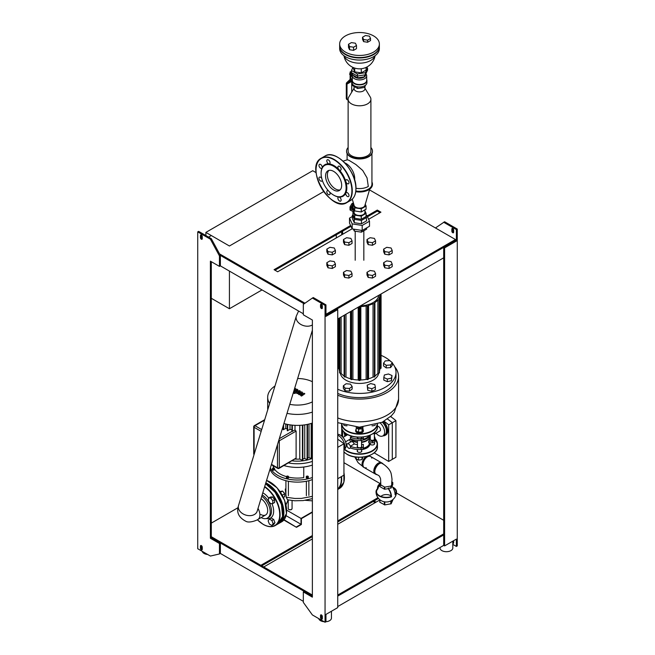 <?xml version="1.0" encoding="UTF-8"?>
<svg xmlns="http://www.w3.org/2000/svg" width="655" height="655" viewBox="0 0 655 655"><rect width="100%" height="100%" fill="white"/><g stroke="black" fill="none" stroke-linecap="round" stroke-linejoin="round"><path stroke-width="0.98" d="M312.378 512.292L301.374 518.645L301.374 524.499L296.486 527.324L283.844 520.029M296.486 527.324L284.082 519.742M296.486 526.907L301.013 524.295L286.079 515.673M301.013 524.295L301.013 518.441L286.677 510.163M301.013 518.441L312.378 511.874M207.684 554.49A6.403 3.701 180 0 1 204.065 553.442A6.403 3.701 180 0 1 202.256 551.354M324.151 621.726A6.403 3.701 180 0 1 320.524 620.678A6.403 3.701 180 0 1 318.715 618.59M331.455 611.23L331.455 618.066A6.403 3.701 180 0 1 325.961 621.726L325.961 614.406L337.734 607.611L337.734 309.578L325.961 316.373L325.961 304.87L313.278 297.55L312.378 298.074L325.052 305.394L325.961 304.87M452.81 541.169L452.81 548.006A6.403 3.701 180 0 1 448.855 551.42A6.403 3.701 180 0 1 441.879 550.618A6.403 3.701 180 0 1 440.004 548.006L440.004 547.523M312.378 536.609L260.846 566.354L260.846 565.314L211.311 536.707M260.846 566.354L211.311 537.755L211.311 261.689M211.311 523.116L238.011 507.699M343.94 462.7L380.088 483.57M377.943 497.71L337.734 520.922M312.378 535.561L260.846 565.314M378.508 498.422L337.734 521.969M312.378 595.059L263.744 566.984L312.378 538.909M312.378 596.107L263.744 568.032L263.744 566.984L261.754 565.83M337.734 524.27L379.761 500.002M396.439 493.01L443.689 520.291M443.689 533.89L337.734 595.059M435.46 227.965L444.598 221.742L457.272 229.062L457.272 545.91L456.371 546.434L456.371 539.114L444.598 545.91L443.689 545.394L443.689 534.93L337.734 596.107L443.689 534.93L443.689 247.361L336.826 309.054L337.734 309.578M316.103 172.65L312.738 170.709L205.875 232.402L205.875 235.538M208.593 237.11L211.311 235.538L229.422 246.002L323.693 191.571L229.422 246.002L205.875 232.402M229.422 271.096L229.422 308.742L211.311 298.287M229.422 308.742L262.025 289.919M336.285 237.945L336.285 234.809M376.044 502.148L374.046 501.001M375.135 502.672L373.145 501.525M452.81 541.628A1.277 0.737 -120 0 0 453.653 542.774A1.277 0.737 60 0 1 453.391 543.363A1.277 0.737 60 0 1 452.81 543.331M453.653 540.686L453.653 542.774M456.371 546.434L452.81 544.379M443.689 222.258L456.371 229.577L456.371 241.081L455.462 240.565L455.462 239.517L325.961 314.285M453.653 232.198A1.277 0.737 60 0 1 453.391 232.779A1.277 0.737 60 0 1 452.4 232.435A1.277 0.737 60 0 1 451.844 231.149L451.844 229.062A1.277 0.737 60 0 1 452.106 228.472A1.277 0.737 60 0 1 453.096 228.816A1.277 0.737 60 0 1 453.653 230.102L453.653 232.198A1.277 0.737 -120 0 1 452.744 230.625L451.844 231.149M451.844 229.062L452.744 228.538L452.744 230.625M457.272 229.062L456.371 229.577M219.458 255.933L210.402 239.198L197.728 231.878L197.728 548.734L210.402 556.054L219.458 553.966L219.458 543.511L210.402 538.279L210.402 261.165L219.458 266.389L219.458 255.933L220.367 255.409L304.141 303.781L220.367 255.409L220.367 265.865L303.322 313.761M456.371 241.081L444.598 247.885L443.689 247.361M342.622 436.967L342.622 430.245M342.622 234.285L342.622 231.149M341.722 436.099L341.722 428.01M341.722 234.809L341.722 231.673M322.342 618.59A1.277 0.737 60 0 1 321.433 617.018L321.433 614.93L320.524 615.454L320.524 617.542A1.277 0.737 -120 0 0 321.089 618.836A1.277 0.737 -120 0 0 322.072 619.18A1.277 0.737 -120 0 0 322.342 618.59L322.342 616.502A1.277 0.737 -120 0 0 321.777 615.209A1.277 0.737 -120 0 0 320.794 614.865A1.277 0.737 -120 0 0 320.524 615.454M325.052 305.394L325.052 622.25L325.961 621.726M325.052 622.25L312.378 614.93L303.322 602.379L303.322 591.923L304.223 591.399L220.367 542.987L220.367 553.442L219.458 553.966M320.524 306.966A1.277 0.737 -120 0 0 321.089 308.251A1.277 0.737 -120 0 0 322.072 308.595A1.277 0.737 -120 0 0 322.342 308.006A1.277 0.737 60 0 1 321.433 306.442L321.433 304.346L320.524 304.87L320.524 306.966L321.433 306.442M322.342 308.006L322.342 305.918A1.277 0.737 -120 0 0 321.777 304.632A1.277 0.737 -120 0 0 320.794 304.288A1.277 0.737 -120 0 0 320.524 304.87M303.322 591.923L312.378 597.155L312.378 320.033L303.322 314.809L303.322 304.346L312.378 298.074M202.256 549.258A1.277 0.737 60 0 1 201.986 549.848A1.277 0.737 60 0 1 201.003 549.504A1.277 0.737 60 0 1 200.438 548.21L200.438 546.123A1.277 0.737 60 0 1 200.708 545.533A1.277 0.737 60 0 1 201.691 545.877A1.277 0.737 60 0 1 202.256 547.171L202.256 549.258A1.277 0.737 -120 0 1 201.347 547.695L201.347 545.599L200.438 546.123M219.458 543.511L220.367 542.987M220.367 255.409L211.311 238.682L198.629 231.362L197.728 231.878M200.438 235.538L201.347 235.022L201.347 237.11A1.277 0.737 -120 0 0 202.256 238.682A1.277 0.737 60 0 1 201.986 239.263A1.277 0.737 60 0 1 201.003 238.919A1.277 0.737 60 0 1 200.438 237.634L200.438 235.538A1.277 0.737 60 0 1 200.708 234.957A1.277 0.737 60 0 1 201.691 235.301A1.277 0.737 60 0 1 202.256 236.586L202.256 238.682M219.458 266.389L220.367 265.865M210.402 239.198L211.311 238.682M210.402 538.279L211.311 537.755M337.734 318.993L443.689 257.816M444.598 545.91L444.598 247.885M303.322 601.339L220.367 553.442M443.689 545.394L337.734 606.563M325.961 315.333L455.462 240.565M380.023 212.695L377.313 211.123L367.463 216.805M350.99 226.319L274.977 270.204M352.136 228.791L277.687 271.776L274.068 269.688L350.605 225.5M367.087 215.986L377.313 210.075L380.932 212.171L368.618 219.286M377.313 210.075L377.313 211.123M304.968 303.208L219.54 253.886M369.485 189.876L455.462 239.517M285.252 489.031L286.243 497.26L287.537 499.773L294.693 500.78L303.175 500.584L312.378 498.635M261.132 517.573A13.321 7.688 -120 0 0 267.461 518.048A13.321 7.688 -120 0 0 269.672 507.985A13.321 7.688 -120 0 0 261.738 496.236M260.993 498.676A9.743 5.625 60 0 1 267.69 510.491A9.743 5.625 60 0 1 265.676 514.953A9.743 5.625 60 0 1 260.805 514.47M269.377 519.047L271.882 520.496L273.143 523.73L271.882 525.515L269.377 524.074L268.116 520.831L269.377 519.047L271.186 518.007L273.7 519.456L271.882 520.496M273.7 519.456L274.953 522.69L273.143 523.73M274.953 522.69L273.7 524.475L271.882 525.515M283.386 497.432L284.72 496.662L284.72 493.764L282.551 491.062L279.955 491.496M282.248 495.196L284.72 493.764M280.479 492.257L282.551 491.062M284.368 493.321A1.793 1.032 -120 0 0 283.386 492.101M283.443 492.175A2.047 1.187 60 0 1 284.196 493.109M268.46 501.034L268.46 498.136L270.63 497.939L272.799 500.649L272.799 503.548L270.63 503.736L268.46 501.034M270.63 497.939L272.439 496.899L270.269 497.088L268.46 498.136M272.439 496.899L274.617 499.601L272.799 500.649M274.617 499.601L274.617 502.5L272.799 503.548M283.942 465.566A29.712 17.153 -0 0 0 312.378 465.075M288.454 462.954A29.712 17.153 -0 0 0 312.378 461.407M288.511 477.143A24.587 14.197 -0 0 0 303.756 477.618L303.756 467.023M272.988 465.648A24.587 14.197 -0 0 0 273.856 468.022M274.51 469.111A24.587 14.197 -0 0 0 286.464 476.619M270.007 469.144A27.919 16.121 -0 0 0 271.596 472.165A27.919 16.121 -0 0 0 286.702 480.885A27.919 16.121 -0 0 0 308.071 480.885A27.919 16.121 -0 0 0 312.378 479.591M270.368 467.957A27.919 16.121 -0 0 0 286.702 478.797A27.919 16.121 -0 0 0 312.378 477.503M288.388 481.253L288.388 495.688M306.384 495.688L306.384 481.253M306.262 476.66A1.023 0.589 180 0 1 307.285 476.062A1.023 0.589 180 0 1 308.317 476.66A1.023 0.589 180 0 1 306.941 477.217A1.023 0.589 180 0 1 306.262 476.66L306.262 477.7A1.023 0.589 180 0 0 306.941 478.256A1.023 0.589 180 0 0 308.317 477.7L308.317 476.66M306.777 476.66L307.801 476.66L306.777 476.66M286.767 476.234A1.023 0.589 180 0 1 287.881 476.111A1.023 0.589 180 0 1 288.511 476.66A1.023 0.589 180 0 1 287.709 477.233A1.023 0.589 180 0 1 286.562 476.906A1.023 0.589 180 0 1 286.464 476.66A1.023 0.589 180 0 1 286.767 476.234M288.511 476.66L288.511 477.7A1.023 0.589 180 0 1 287.709 478.281A1.023 0.589 180 0 1 286.562 477.953A1.023 0.589 180 0 1 286.464 477.7L286.464 476.66M287.127 476.447L288.003 476.66L287.127 476.447M273.487 467.981A1.023 0.589 180 0 1 274.51 468.571A1.023 0.589 180 0 1 273.487 469.16A1.023 0.589 180 0 1 272.464 468.571A1.023 0.589 180 0 1 273.487 467.981M274.51 468.571L274.51 469.619A1.023 0.589 180 0 1 273.487 470.208A1.023 0.589 180 0 1 272.464 469.619L272.464 468.571M273.487 468.276L273.995 468.571L272.971 468.571L273.487 468.276M291.991 425.111L291.917 431.408L294.996 430.048L296.117 431.08L296.109 458.23L279.03 468.399A1.277 0.737 -120 0 0 279.292 467.809A1.277 0.737 180 0 1 277.483 467.809A1.277 0.737 120 0 0 277.745 468.399A1.277 1.277 0 0 0 279.03 468.399M312.378 456.478A26.511 15.302 180 0 1 311.608 456.772M309.021 424.022L309.021 457.608A26.511 15.302 180 0 1 307.523 458.001M304.755 424.858L304.755 458.557A26.511 15.302 180 0 1 302.856 458.836M299.785 425.341L299.785 459.098A26.511 15.302 180 0 1 295.127 459.106M292.122 460.842A25.234 14.566 -0 0 0 311.117 458.819M311.608 458.631A25.234 14.566 -0 0 0 312.378 458.312M294.996 430.048L294.996 425.341M291.917 425.103L291.917 431.408L279.292 438.703M287.324 424.383L287.25 430.687L290.018 429.443A26.511 15.302 0 0 0 291.917 429.721M283.238 425.75L283.165 429.631L285.752 428.493A26.511 15.302 0 0 0 287.25 428.886M282.706 427.486A26.511 15.302 0 0 0 283.165 427.658M285.752 428.493L285.752 424.022M290.018 429.443L290.018 424.858M307.449 424.383L307.523 459.802L304.755 458.557M311.534 423.326L311.608 458.746L309.021 457.608M274.985 386.016A29.712 17.153 -0 0 0 267.674 397.282L267.674 408.237A29.712 17.153 -0 0 0 267.772 409.645M283.918 423.531A29.712 17.153 -0 0 0 312.378 423.048M302.782 425.111L302.856 460.522L299.785 459.098M267.674 397.282A29.712 17.153 -0 0 0 269.663 403.447M287.021 413.354A29.712 17.153 -0 0 0 312.378 412.093M297.648 378.516A22.999 13.28 180 0 1 312.378 381.726M312.378 401.875A22.999 13.28 180 0 1 289.772 404.331M304.035 393.27L300.522 393.901L302.504 392.386L301.701 391.919L297.206 392.664L300.334 391.133L299.417 390.601L296.289 391.829L296.117 392.935L297.329 393.63L300.514 392.853L298.557 394.343L299.269 394.752L302.725 394.13L300.612 395.53L301.554 396.07L304.837 393.729L304.035 393.27M295.667 392.41L296.117 392.935M294.12 390.093L295.88 388.906M295.863 389.021L294.775 387.932M293.497 392.116L297.345 390.617L297.526 389.512L297.01 389.209L296.085 389.569L296.363 390.118L293.808 391.109M297.968 390.036L297.526 389.512M295.176 392.754L294.07 392.754L294.07 393.393L295.176 393.393L295.176 392.754L295.176 393.393M294.07 392.754L294.07 393.393M369.027 435.6A9.989 5.764 180 0 1 366.579 437.917A9.989 5.764 180 0 1 363.353 439.161M363.337 439.259A9.481 5.469 0 0 0 366.219 438.121A9.481 5.469 0 0 0 366.391 438.023M343.94 431.923A15.581 8.998 0 0 0 345.742 435.796M346.773 435.198A15.581 8.998 180 0 1 344.53 432.48M350.327 438.834A2.563 1.482 -120 0 0 350.458 438.121A2.563 1.482 -120 0 0 350.327 437.262L350.458 437.343A15.581 8.998 0 0 0 361.044 438.973A2.563 1.482 0 0 0 363.353 437.499L363.353 439.071A2.563 1.482 180 0 1 361.044 440.545A15.581 8.998 180 0 1 350.458 438.907L350.327 438.834M350.458 438.907L350.458 437.343M357.27 437.106A2.309 1.335 0 0 0 357.204 437.417A2.309 1.335 0 0 0 359.513 438.744A2.309 1.335 0 0 0 361.822 437.417A2.309 1.335 0 0 0 361.756 437.106M363.353 437.499L363.353 436.942M350.327 437.262L352.079 436.246M372.744 433.798A2.563 1.482 0 0 0 375.02 432.472A15.581 8.998 0 0 0 375.086 431.923M344.325 449.183L344.481 449.101A8.327 4.806 -120 0 0 346.2 445.285A8.327 4.806 -120 0 0 337.734 434.29M369.264 435.509A9.989 5.764 180 0 1 363.173 439.62M362.633 440.103A10.243 5.911 0 0 0 369.641 435.362M369.756 435.321L369.756 436.14A10.243 5.911 180 0 1 366.759 440.324A10.243 5.911 180 0 1 361.56 441.937M357.466 441.937A10.243 5.911 180 0 1 352.267 440.324A10.243 5.911 180 0 1 350.507 438.965M352.357 440.373A9.989 5.764 0 0 0 352.447 440.422A9.989 5.764 0 0 0 357.466 441.994M361.56 441.994A9.989 5.764 0 0 0 366.579 440.422A9.989 5.764 0 0 0 366.669 440.373M361.56 442.412A9.989 5.764 0 0 0 366.579 440.84A9.989 5.764 0 0 0 369.33 437.827M350.343 439.055A9.989 5.764 0 0 0 357.466 442.412M369.502 442.829L369.502 442.805A9.989 5.764 180 0 1 366.579 446.906A9.989 5.764 180 0 1 363.353 448.159M363.337 448.257A9.481 5.469 0 0 0 366.219 447.119L366.579 446.906L366.219 447.119A9.481 5.469 0 0 0 366.391 447.013M374.373 436.304A15.581 8.998 180 0 1 375.094 439.014A15.581 8.998 180 0 1 375.02 439.898A2.563 1.482 180 0 1 372.474 441.233L372.474 442.805L368.732 442.805L368.732 441.233A9.989 5.764 0 0 0 369.502 439.014L369.502 437.45M350.974 442.002C351.841 441.085 352.963 441.732 354.33 443.943A9.989 5.764 0 0 0 357.466 444.655M361.56 444.655A9.989 5.764 0 0 0 363.353 444.336L363.353 448.061A2.563 1.482 180 0 1 361.044 449.535A15.581 8.998 180 0 1 350.458 447.905L350.327 447.824A2.563 1.482 60 0 1 349.926 448.29A2.563 1.482 60 0 1 346.97 445.883L346.839 444.246A15.581 8.998 180 0 1 346.02 443.509M349.557 439.505A9.989 5.764 0 0 0 350.826 441.855M372.474 442.805A2.563 1.482 0 0 0 375.02 441.47A15.581 8.998 0 0 0 375.094 440.586L375.094 439.014M374.373 438.408A2.309 1.335 180 0 1 374.627 439.014A2.309 1.335 180 0 1 372.318 440.348A2.309 1.335 180 0 1 370.018 439.014A2.309 1.335 180 0 1 370.272 438.408M372.474 441.233L368.732 441.233M350.458 447.905L350.458 446.333A15.581 8.998 0 0 0 361.044 447.963A2.563 1.482 0 0 0 363.353 446.497M357.466 445.801A2.309 1.335 0 0 0 357.204 446.407A2.309 1.335 0 0 0 359.513 447.742A2.309 1.335 0 0 0 361.822 446.407A2.309 1.335 0 0 0 361.56 445.801M346.839 444.246L346.97 444.319A2.563 1.482 60 0 1 347.363 443.853A2.563 1.482 60 0 1 350.327 446.26L354.33 443.943M346.2 445.253A15.581 8.998 0 0 0 346.839 445.809M377.444 426.487A2.563 1.482 60 0 1 379.998 427.985A2.563 1.482 60 0 1 379.99 430.933L374.373 434.175M380.326 423.105A8.327 4.806 60 0 1 382.872 435.919A8.327 4.806 60 0 1 376.035 433.217M382.291 422.205A8.327 4.806 60 0 1 384.69 434.879L382.872 435.919M374.373 443.058A2.309 1.335 180 0 1 374.627 443.664A2.309 1.335 180 0 1 372.318 444.999A2.309 1.335 180 0 1 370.018 443.664A2.309 1.335 180 0 1 370.272 443.058M361.56 450.452A2.309 1.335 180 0 1 361.822 451.058A2.309 1.335 180 0 1 359.513 452.392A2.309 1.335 180 0 1 357.204 451.058A2.309 1.335 180 0 1 357.466 450.452M357.466 449.617A10.505 6.067 180 0 1 355.55 449.281M369.911 442.805A10.505 6.067 180 0 1 370.018 443.664A10.505 6.067 180 0 1 361.56 449.617M369.494 443.042A9.989 5.764 180 0 1 363.173 448.618M371.811 458.148A6.403 3.701 120 0 0 370.648 456.502L369.78 456.003A6.403 3.701 120 0 0 368.904 455.716A6.403 3.701 120 0 1 369.78 456.003L382.414 463.298A6.403 3.701 -60 0 1 383.24 464.133A6.403 3.701 120 0 0 382.414 463.298L381.546 462.798A6.403 3.701 -60 0 0 379.54 462.61A6.403 3.701 -60 0 0 375.143 466.491A6.403 3.701 -60 0 0 373.98 472.247A6.403 3.701 -60 0 0 375.143 473.884L376.011 474.392A6.403 3.701 -60 0 1 376.011 466.99A6.403 3.701 -60 0 1 382.414 463.298A6.403 3.701 120 0 0 376.011 466.99A6.403 3.701 120 0 0 376.011 474.392A6.403 3.701 120 0 0 377.149 474.687A6.403 3.701 -60 0 1 376.011 474.392L363.378 467.097A6.403 3.701 120 0 1 362.346 462.143A6.403 3.701 120 0 1 366.301 456.486A6.403 3.701 120 0 0 362.346 462.143A6.403 3.701 120 0 0 363.378 467.097L364.245 467.596A6.403 3.701 120 0 0 366.251 467.785M370.648 456.502A6.403 3.701 120 0 0 367.447 456.822A6.403 3.701 120 0 0 363.263 462.463A6.403 3.701 120 0 0 364.245 467.596M391.706 485.543C391.633 477.487 392.689 482.915 391.256 474.081C390.667 471.002 388.341 467.907 384.28 464.788L382.348 463.568C378.582 460.76 371.893 472.337 376.216 474.195L378.279 475.284C379.081 475.505 379.851 476.709 380.588 478.879L380.85 485.543M379.761 484.659A9.391 5.42 -120 0 0 378.95 485.33A9.391 5.42 -120 0 0 377.82 488.958A9.735 5.617 0 0 0 376.543 491.741A9.735 5.617 0 0 0 391.101 496.621A9.391 5.42 -120 0 0 388.227 488.646L388.227 488.131A8.384 6.607 -24.9 0 1 390.798 488.204L391.158 488A8.384 1.768 -81.2 0 1 391.854 486.035A9.923 5.731 -120 0 1 395.104 494.746A10.243 5.911 0 0 0 396.521 491.741A10.243 5.911 0 0 0 392.591 487.083M395.08 494.14A9.735 5.617 0 0 0 396.005 491.741A9.735 5.617 0 0 0 392.935 487.647M380.956 496.449A5.977 3.447 180 0 1 381.087 496.31A5.977 3.447 180 0 1 385.705 494.582A5.977 3.447 180 0 1 391.084 495.966M379.777 499.667L379.916 502.295L384.796 504.907L391.158 503.769L392.771 500.15M379.884 484.012A9.923 5.731 -120 0 0 378.68 484.864A9.923 5.731 -120 0 0 377.452 488.736A10.243 5.911 0 0 0 376.027 491.741A10.243 10.243 0 0 0 383.666 501.648A8.384 4.839 -120 0 0 384.305 501.771L384.796 501.853A8.384 6.607 155.1 0 0 387.023 501.959A10.243 10.243 0 0 0 396.521 491.741M391.846 481.785L392.787 482.448L391.158 485.994L384.796 487.132L379.916 484.512L380.719 482.211M384.305 487.05L384.305 489.146L384.796 489.219L384.796 487.132M388.251 488.687L384.796 489.219M384.305 489.146L379.916 486.608L379.916 484.512M379.777 484.381L379.916 486.608M392.771 482.53L392.771 484.463M392.771 484.618L392.009 486.247M379.122 485.15L377.82 488.958L377.452 488.736M376.027 491.741A10.243 5.911 0 0 0 381.194 496.883A10.243 5.911 0 0 0 391.477 496.842L391.101 496.621M391.477 496.842A9.923 5.731 -120 0 0 388.227 488.131M391.207 417.022L391.207 416.727A6.656 3.848 -120 0 0 390.732 416.408M384.059 421.271A41.625 24.03 60 0 1 388.677 424.841L392.296 422.753L392.296 459.351L392.296 422.753A41.625 24.03 -120 0 0 387.514 419.069A41.625 24.03 60 0 1 392.296 422.753L395.923 420.657A41.625 24.03 -120 0 0 390.552 416.58M388.677 424.841L388.677 461.447L395.923 457.264L395.923 420.657M388.677 461.447L374.185 452.826M383.019 435.837A8.965 5.175 -120 0 0 385.009 435.436L385.91 434.912A8.965 5.175 -120 0 0 383.601 421.517M385.009 435.436A8.965 5.175 -120 0 0 382.667 422.017M337.734 478.723L343.94 475.145L343.94 443.771A64.681 37.343 -120 0 0 337.734 439.243M343.94 443.771L337.734 447.357M337.734 435.223A8.965 5.175 60 0 1 343.818 442.019A8.965 5.175 60 0 1 343.94 449.846M361.2 427.158A1.793 1.032 180 0 1 359.513 427.838A1.793 1.032 180 0 1 357.835 427.158M357.474 427.15A2.047 1.179 0 0 0 359.513 428.19A2.047 1.179 0 0 0 361.552 427.15M362.027 457.165L362.027 459.581L362.944 457.075M362.027 459.581L358.596 460.113L358.596 457.247M358.596 460.113L356.083 458.664L356.083 457.075M375.421 424.899A3.84 2.219 180 0 1 372.015 425.799M362.944 427.085L362.944 429.827L362.027 431.809L358.596 432.333L356.083 430.884L356.41 427.101M362.772 427.093L362.027 428.706L362.027 431.809M362.027 428.706L358.596 429.238L358.596 432.333M358.596 429.238L356.083 427.789M362.944 429.352A3.84 2.219 180 0 1 363.353 430.36L363.353 430.982A3.84 2.219 180 0 1 359.513 433.201A3.84 2.219 180 0 1 355.673 430.982L355.673 430.36A3.84 2.219 180 0 1 356.083 429.352M363.353 430.36A3.84 2.219 180 0 1 359.513 432.578A3.84 2.219 180 0 1 355.673 430.36M347.011 425.799A3.84 2.219 180 0 1 343.605 424.899M394.695 366.726A39.063 22.557 180 0 1 398.576 376.535A39.063 22.557 180 0 1 377.886 396.431A39.063 22.557 180 0 1 337.734 395.252M337.734 393.442A36.5 21.075 -0 0 0 375.904 395.358A36.5 21.075 -0 0 0 396.013 376.535L396.013 372.351A36.5 21.075 -0 0 0 392.312 363.099M337.734 389.258A36.5 21.075 -0 0 0 375.904 391.174A36.5 21.075 -0 0 0 396.013 372.351M390.691 361.396A36.5 21.075 -0 0 0 381.071 355.346M350.45 384.1L352.153 386.466L349.451 388.497L345.054 388.161L343.351 385.795L346.053 383.764L350.45 384.1M349.451 388.497L349.451 391.109L352.153 389.078L352.153 386.466M349.451 391.109L345.054 390.773L345.054 388.161M345.054 390.773L343.351 388.407L343.351 385.795M370.697 383.593L374.799 384.567L375.372 387.113L371.852 388.669L367.758 387.686L367.177 385.148L370.697 383.593M371.852 388.669L371.852 391.281L375.372 389.725L375.372 387.113M371.852 391.281L367.758 390.306L367.758 387.686M367.758 390.306L367.177 385.148M384.395 374.963L388.489 373.989L392.009 375.544L391.428 378.082L387.334 379.065L383.814 377.509L384.395 374.963M391.428 378.082L391.428 380.702L392.009 375.544M391.428 380.702L387.334 381.677L387.334 379.065M387.334 381.677L383.814 380.121L383.814 377.509M383.511 363.279L385.214 360.913L389.61 360.577L392.312 362.608L390.609 364.974L386.213 365.31L383.511 363.279L383.511 365.891L386.213 367.922L386.213 365.31M390.609 364.974L390.609 367.586L392.312 365.22L392.312 362.608M390.609 367.586L386.213 367.922M384.772 251.61L383.625 249.129L386.761 247.32L391.051 247.983L392.198 250.456L389.062 252.273L384.772 251.61L384.772 254.222L383.625 251.749L383.625 249.129M389.062 252.273L389.062 254.885L392.198 253.076L392.198 250.456M389.062 254.885L384.772 254.222M384.772 265.193L383.625 262.712L386.761 260.903L391.051 261.566L392.198 264.039L389.062 265.856L384.772 265.193L384.772 267.805L383.625 265.332L383.625 262.712M389.062 265.856L389.062 268.468L392.198 266.659L392.198 264.039M389.062 268.468L384.772 267.805M368.143 242.006L366.988 239.525L370.132 237.716L374.414 238.379L375.561 240.852L372.425 242.669L368.143 242.006L368.143 244.618L366.988 242.145L366.988 239.525M372.425 242.669L372.425 245.281L375.561 243.472L375.561 240.852M372.425 245.281L368.143 244.618M344.612 242.006L343.466 239.525L346.601 237.716L350.892 238.379L352.038 240.852L348.902 242.669L344.612 242.006L344.612 244.618L343.466 242.145L343.466 239.525M348.902 242.669L348.902 245.281L352.038 243.472L352.038 240.852M348.902 245.281L344.612 244.618M368.143 274.797L366.988 272.316L370.132 270.507L374.414 271.17L375.561 273.643L372.425 275.46L368.143 274.797L368.143 277.409L366.988 274.936L366.988 272.316M372.425 275.46L372.425 278.072L375.561 276.263L375.561 273.643M372.425 278.072L368.143 277.409M327.975 251.61L326.829 249.129L329.964 247.32L334.255 247.983L335.401 250.456L332.265 252.273L327.975 251.61L327.975 254.222L326.829 251.749L326.829 249.129M332.265 252.273L332.265 254.885L335.401 253.076L335.401 250.456M332.265 254.885L327.975 254.222M327.975 265.193L326.829 262.712L329.964 260.903L334.255 261.566L335.401 264.039L332.265 265.856L327.975 265.193L327.975 267.805L326.829 265.332L326.829 262.712M332.265 265.856L332.265 268.468L335.401 266.659L335.401 264.039M332.265 268.468L327.975 267.805M344.612 274.797L343.466 272.316L346.601 270.507L350.892 271.17L352.038 273.643L348.902 275.46L344.612 274.797L344.612 277.409L343.466 274.936L343.466 272.316M348.902 275.46L348.902 278.072L352.038 276.263L352.038 273.643M348.902 278.072L344.612 277.409M360.52 305.836A19.208 11.094 0 0 0 366.865 305.001A19.208 11.094 0 0 0 378.696 295.339M340.363 373.203A19.208 11.094 -0 0 0 359.513 383.437A19.208 11.094 -0 0 0 378.664 373.203M380.498 294.3L381.071 294.758L379.965 295.52A20.493 11.831 180 0 1 378.909 298.565L379.474 299.409L377.902 299.982A20.493 11.831 180 0 1 374.906 302.561L374.398 303.642L373.039 303.642A20.493 11.831 180 0 1 368.56 305.369L368.044 306.098L366.12 305.959A20.493 11.831 180 0 1 360.839 306.565L358.727 306.868M379.474 370.845A20.493 11.831 -0 0 0 379.965 368.929L380.923 367.954M379.965 368.929L379.965 295.52M374.906 375.97A20.493 11.831 -0 0 0 377.902 373.391L379.474 372.818L379.433 299.523M377.902 373.391L377.902 299.982M344.121 315.301L344.121 376.756L345.987 377.051A20.493 11.831 -0 0 0 350.466 378.778L350.982 379.507L352.914 379.368A20.493 11.831 -0 0 0 358.187 379.974L359.153 380.53L360.839 379.974A20.493 11.831 -0 0 0 366.12 379.368L368.044 379.507L368.56 378.778A20.493 11.831 -0 0 0 373.039 377.051L374.906 376.756L374.906 303.347M373.039 377.051L373.039 303.642M368.56 305.369L368.56 378.778M366.12 379.368L366.12 305.959M360.839 306.565L360.839 379.974M358.187 379.974L358.187 307.179M352.914 310.224L352.914 379.368M350.466 378.778L350.466 311.641M345.987 314.22L345.987 377.051M339.593 317.912L339.552 372.818L341.124 373.391A20.493 11.831 -0 0 0 344.121 375.97M341.124 317.028L341.124 373.391M338.103 367.954L339.061 368.929A20.493 11.831 -0 0 0 339.552 370.845M339.061 318.224L339.061 368.929M355.419 43.214L356.492 45.523L353.569 47.217L349.565 46.595L348.493 44.286L351.424 42.6L355.419 43.214M353.569 47.217L353.569 50.353L356.492 48.658L356.492 45.523M353.569 50.353L349.565 49.731L349.565 46.595M349.565 49.731L348.493 47.422L348.493 44.286M363.607 39.537L362.534 37.229L365.457 35.542L369.461 36.156L370.534 38.465L367.602 40.16L363.607 39.537L363.607 41.625L362.534 39.316L362.534 37.229M367.602 40.16L367.602 42.248L370.534 40.561L370.534 38.465M367.602 42.248L363.607 41.625M352.947 67.416L354.707 71.862L361.273 72.885L366.088 70.101L366.088 67.416M354.707 68.095L354.707 71.862M361.273 68.75L361.273 72.885M344.047 55.781A15.745 9.088 0 0 0 354.879 62.765A15.745 9.088 0 0 0 370.648 60.506A15.745 9.088 0 0 0 374.979 55.781M339.658 43.991L339.658 46.079A19.855 11.463 0 0 0 345.48 54.185A19.855 11.463 0 0 0 373.555 54.185A19.855 11.463 0 0 0 379.368 46.079L379.368 43.991A19.855 11.463 0 0 0 373.555 35.886A19.855 11.463 0 0 0 351.915 33.405A19.855 11.463 0 0 0 339.658 43.991A19.855 11.463 0 0 0 359.513 55.454A19.855 11.463 0 0 0 379.368 43.991M345.57 54.242A19.593 11.315 0 0 0 345.66 54.291A19.593 11.315 0 0 0 373.366 54.291A19.593 11.315 0 0 0 373.456 54.242M339.667 46.292A19.855 11.463 0 0 0 339.658 46.497A19.855 11.463 0 0 0 359.513 57.959A19.855 11.463 0 0 0 379.368 46.497A19.855 11.463 0 0 0 379.36 46.292M339.658 46.497L339.658 48.593A19.855 11.463 0 0 0 359.513 60.055A19.855 11.463 0 0 0 379.368 48.593L379.368 46.497M361.429 230.347L361.429 232.165L366.653 229.144L366.653 227.891M353.381 229.103L354.281 231.059L354.281 229.242M354.281 231.059L361.429 232.165M366.088 216.199L366.653 220.776L361.429 223.797L354.281 222.692L354.281 219.343L352.374 215.225L352.374 218.565L354.281 222.692M352.374 215.225L353.094 214.807M366.653 217.435L361.429 220.448L361.429 223.797M361.429 220.448L354.281 219.343M366.088 215.331L366.833 215.446L369.51 221.218L362.19 225.443L352.194 223.895L349.516 218.123L352.374 216.477M349.516 218.123L349.516 223.142L352.194 228.923L362.19 230.462L369.51 226.237L369.51 221.218M362.19 225.443L362.19 230.462M352.194 228.923L352.194 223.895M352.947 205.629A2.047 1.187 120 0 0 352.161 207.078L352.062 207.103M353.086 208.658L352.717 209.428L353.626 209.944A3.201 1.85 -60 0 1 352.48 209.895A3.201 1.85 -60 0 1 351.858 208.929L352.701 208.446A2.047 1.187 120 0 0 353.053 208.896A2.047 1.187 120 0 0 353.479 208.994M352.488 208.568A2.047 1.187 120 0 0 352.513 208.585L353.053 208.896M353.626 209.084L353.626 209.944M352.947 204.123L350.908 207.439L350.908 210.468L352.947 211.442M352.947 206.743A2.047 1.187 120 0 0 352.701 207.398L351.858 207.881A3.201 1.85 -60 0 1 352.947 205.523M352.701 207.398L352.161 207.078M353.356 202.837L351.858 203.697L350.007 206.915L350.007 209.944L350.908 210.468M352.095 209.526A3.201 1.85 120 0 0 352.717 209.428M352.767 204.221L351.858 203.697M350.908 207.439L350.007 206.915M352.947 206.923A1.924 1.105 120 0 0 352.717 207.905A1.924 1.105 120 0 0 353.119 208.789L353.913 209.248M352.947 211.336L352.947 214.472L354.707 218.271L354.707 215.127L352.947 211.336L354.085 210.681M364.941 210.91L366.088 213.366L361.273 216.15L354.707 215.127M354.707 218.271L361.273 219.286L366.088 216.51L366.088 213.366M361.273 219.286L361.273 216.15M354.085 209.608L354.085 212.351A5.428 3.136 0 0 0 355.673 214.57A5.428 3.136 0 0 0 361.593 215.249A5.428 3.136 0 0 0 364.941 212.351L364.941 209.846M361.273 211.966L366.088 209.182L366.088 206.047L361.273 208.83L361.273 211.966L354.707 210.951L352.947 207.152L352.947 204.016L353.594 203.639M365.253 204.254L366.088 206.047M361.273 208.83L354.707 207.807L354.707 210.951M354.707 207.807L352.947 204.016M365.621 85.125L364.532 87.467L357.679 88.523L352.66 85.625L352.66 84.331M364.532 85.846L364.532 87.467M357.679 86.837L357.679 88.523M366.284 67.326L367.553 68.055L367.553 70.142L365.4 74.785L357.36 76.029L351.473 72.631L351.473 70.543L352.922 67.408M367.553 68.055L365.4 72.697L357.36 73.941L351.473 70.543M365.4 74.785L365.4 72.697M357.36 76.029L357.36 73.941M366.374 72.697L364.532 76.799L357.679 77.855L357.679 75.98M364.532 76.799L364.532 74.924M357.679 77.855L352.66 74.957L352.66 73.319M352.194 73.049A2.538 1.466 120 0 0 351.907 76.414L352.341 76.66M365.662 74.367L365.662 74.736A6.149 3.545 180 0 1 364.54 76.774M364.516 76.799A6.149 3.545 180 0 1 358.228 78.207A6.149 3.545 180 0 1 353.487 75.44M365.883 73.884A7.172 4.143 180 0 1 366.685 75.784A7.172 4.143 180 0 1 359.513 79.918A7.172 4.143 180 0 1 352.341 75.784A7.172 4.143 180 0 1 352.66 74.564M366.685 75.784L366.685 80.385A7.172 4.143 180 0 1 359.513 84.52A7.172 4.143 180 0 1 352.341 80.385L352.341 75.784M366.685 79.476A7.426 4.29 180 0 1 366.939 80.59A7.426 4.29 180 0 1 359.513 84.88A7.426 4.29 180 0 1 352.087 80.59A7.426 4.29 180 0 1 352.341 79.476M366.939 80.59L366.939 82.686A7.426 4.29 180 0 1 359.513 86.968A7.426 4.29 180 0 1 352.087 82.686L352.087 80.59M351.71 92.159L351.71 81.392A1.277 0.737 60 0 1 351.891 80.868L352.087 80.68M351.473 72.058L350.818 72.435L350.818 79.411A2.563 1.482 60 0 1 350.458 80.459L347.183 83.586A1.277 0.737 -120 0 0 346.994 84.11L346.994 98.463L346.29 98.053A3.332 1.924 120 0 0 346.978 99.576L347.69 99.986A3.332 1.924 -60 0 1 346.994 98.463M348.124 100.133A3.332 1.924 -60 0 1 347.69 99.986M346.29 98.053L346.29 83.783A2.563 1.482 60 0 1 346.659 82.735L349.934 79.607A1.277 0.737 -120 0 0 350.114 79.083L350.114 72.025L350.818 72.435M351.473 71.239L350.114 72.025M350.114 72.893L349.606 74.203L350.114 74.932M350.114 74.498L349.606 74.203M369.707 189.131L364.868 205.555A5.428 3.136 180 0 1 359.513 208.167A5.428 3.136 180 0 1 354.159 205.555L352.275 199.177M354.085 88.22L348.763 97.046A11.389 6.575 0 0 0 348.124 99.208L348.124 151.076A11.389 6.575 0 0 0 359.513 157.65A11.389 6.575 0 0 0 370.902 151.076L370.902 99.208A11.389 6.575 0 0 0 370.263 97.046L364.941 88.22M348.124 99.208A11.389 6.575 0 0 0 359.513 105.782A11.389 6.575 0 0 0 370.902 99.208M354.085 86.452L354.085 88.744A5.428 3.136 0 0 0 359.513 91.88A5.428 3.136 0 0 0 364.941 88.744L364.941 86.575M333.796 195.198A18.184 10.496 -120 0 0 333.976 195.305A18.184 10.496 -120 0 0 338.897 197.016A2.309 1.335 60 0 1 340.878 198.858A2.309 1.335 60 0 1 340.674 201.118A2.309 1.335 60 0 1 338.365 199.783A2.309 1.335 60 0 1 338.365 197.122A2.309 1.335 60 0 1 338.897 197.016A18.184 10.496 -120 0 0 345.856 192.996A2.309 1.335 60 0 1 346.208 192.595A2.309 1.335 60 0 1 348.517 193.921A2.309 1.335 60 0 1 348.517 196.59A2.309 1.335 60 0 1 346.454 195.632A2.309 1.335 60 0 1 345.856 192.996A18.184 10.496 -120 0 0 346.839 187.879A18.184 10.496 -120 0 0 345.856 181.631A2.309 1.335 60 0 1 346.208 179.789A2.309 1.335 60 0 1 348.517 181.116A2.309 1.335 60 0 1 348.517 183.777A2.309 1.335 60 0 1 345.856 181.631A18.184 10.496 -120 0 0 338.897 169.579A2.309 1.335 60 0 1 338.365 166.206A2.309 1.335 60 0 1 340.674 167.533A2.309 1.335 60 0 1 340.674 170.202A2.309 1.335 60 0 1 338.897 169.579A18.184 10.496 -120 0 0 329.056 163.897A2.309 1.335 60 0 1 327.074 162.063A2.309 1.335 60 0 1 327.279 159.804A2.309 1.335 60 0 1 329.58 161.13A2.309 1.335 60 0 1 329.58 163.791A2.309 1.335 60 0 1 329.056 163.897A18.184 10.496 -120 0 0 322.096 167.917A2.309 1.335 60 0 1 321.744 168.319A2.309 1.335 60 0 1 319.435 166.992A2.309 1.335 60 0 1 319.435 164.331A2.309 1.335 60 0 1 321.49 165.281A2.309 1.335 60 0 1 322.096 167.917A18.184 10.496 -120 0 0 321.114 173.035A18.184 10.496 -120 0 0 321.114 173.248M329.514 191.931A2.309 1.335 60 0 1 329.58 194.707A2.309 1.335 60 0 1 327.279 193.381A2.309 1.335 60 0 1 327.279 190.72A2.309 1.335 60 0 1 328.482 190.859M322.219 180.01A2.309 1.335 60 0 1 321.744 181.132A2.309 1.335 60 0 1 319.435 179.797A2.309 1.335 60 0 1 319.435 177.137A2.309 1.335 60 0 1 321.81 178.586M346.11 187.879A17.677 10.202 -120 0 0 333.616 166.239A17.677 10.202 -120 0 0 321.114 173.452A17.677 10.202 -120 0 0 333.616 195.1A17.677 10.202 -120 0 0 346.11 187.879M341.664 185.316A11.389 6.575 -120 0 0 336.695 173.853A11.389 6.575 -120 0 0 327.918 170.808A11.389 6.575 -120 0 0 327.918 183.957A11.389 6.575 -120 0 0 339.306 190.531A11.389 6.575 -120 0 0 341.664 185.316M328.9 170.406A11.389 6.575 -120 0 0 329.735 182.909A11.389 6.575 -120 0 0 340.142 189.876M343.032 161.155L347.346 159.787L348.869 160.246L355.919 164.577L362.731 170.488L367.054 177.898L368.298 186.47A12.42 7.172 0 0 1 355.96 188.272M355.755 191.686A12.936 7.467 0 0 0 372.449 184.538A12.936 7.467 0 0 0 372.441 184.325M355.812 191.276A12.936 7.467 0 0 0 372.449 184.12A12.936 7.467 0 0 0 371.934 182.041M355.845 190.973A12.42 7.172 0 0 0 371.934 184.12L371.934 153.573M346.585 151.28A12.936 7.467 0 0 0 346.577 151.493A12.936 7.467 0 0 0 350.368 156.774A12.936 7.467 0 0 0 364.467 158.387A12.936 7.467 0 0 0 372.449 151.493A12.936 7.467 0 0 0 372.441 151.28M348.124 147.531A12.936 7.467 0 0 0 346.577 151.076A12.936 7.467 0 0 0 350.368 156.357A12.936 7.467 0 0 0 364.467 157.97A12.936 7.467 0 0 0 372.449 151.076A12.936 7.467 0 0 0 370.902 147.531M320.524 617.542L321.433 617.018M200.438 548.21L201.347 547.695M200.438 237.634L201.347 237.11M288.994 509.5A1.408 0.811 -0 0 0 291.139 509.598M291.5 509.393A1.924 1.105 180 0 1 289.412 509.631A1.924 1.105 180 0 1 288.225 508.608C288.38 509.696 289.445 510.032 291.393 509.623L292.065 508.608A1.924 1.105 180 0 1 291.5 509.393M286.243 497.26L294.865 498.463L301.374 498.406L312.378 496.375M343.94 472.689A23.441 13.534 60 0 1 344.391 477.495M343.94 472.869A23.695 13.681 60 0 1 339.486 488.45L343.867 482.285L343.94 472.378M341.525 476.537A23.695 13.681 60 0 1 337.734 489.359M341.181 476.734A23.441 13.534 60 0 1 337.734 488.982M267.461 518.048L268.73 517.319A13.321 7.688 -120 0 0 270.785 506.683A13.321 7.688 -120 0 0 262.131 494.943M266.241 518.531A14.86 8.581 -120 0 0 271.956 503.621M268.673 498.013A14.86 8.581 -120 0 0 262.786 492.822M257.366 519.742A23.441 13.534 -120 0 0 263.154 524.295A23.441 13.534 -120 0 0 279.71 515.542A23.441 13.534 -120 0 0 264.587 486.919M282.804 513.053A23.441 13.534 -120 0 0 266.143 484.192M265.545 483.767L275.075 492.216L281.494 504.546L282.583 516.508L277.9 524A23.695 13.681 -120 0 0 281.429 504.669A23.695 13.681 -120 0 0 265.521 483.84M263.244 524.344A23.695 13.681 -120 0 0 263.335 524.401A23.695 13.681 -120 0 0 275.182 525.572A23.695 13.681 -120 0 0 279.063 507.461A23.695 13.681 -120 0 0 264.694 486.55M312.378 324.937A9.743 7.009 -163 0 1 301.046 324.561A9.743 7.009 -163 0 1 296.314 316.087L298.598 311.035M312.378 330.226L257.169 511.227A9.743 7.009 -163 0 1 256.146 513.078A9.743 7.009 -163 0 1 244.43 514.584A9.743 7.009 -163 0 1 238.526 505.537L296.314 316.087M258.021 508.436A9.743 5.625 60 0 1 259.904 514.994A9.743 5.625 60 0 1 257.89 519.456C258.332 519.628 250.169 523.271 246.329 521.527C238.78 517.737 236.177 512.407 238.526 505.537M278.588 440.995A1.277 0.737 0 0 0 279.292 440.79A1.277 0.737 -120 0 0 278.956 439.783M254.099 454.48A1.277 0.737 -60 0 1 254.083 454.3A1.277 0.737 180 0 1 253.706 453.776A1.277 1.277 0 0 0 254.05 454.652M254.14 454.341L254.083 427.281A1.277 0.737 -60 0 1 254.983 425.709A1.277 0.737 -120 0 0 254.345 425.652A1.277 1.277 0 0 0 253.706 426.757A1.277 0.737 0 0 0 254.083 427.281L261.148 431.358M261.689 429.582L254.983 425.709L264.555 420.191M277.483 444.63L277.483 467.809L271.473 464.338M296.117 458.099L279.292 467.809L279.292 440.79L296.117 431.08M279.292 467.809L294.439 459.065M283.607 424.563L283.607 429.737M287.692 424.456L287.692 430.793M292.351 425.144L292.351 431.571M307.089 424.456L307.089 459.9M311.174 423.433L311.174 458.852M302.422 425.144L302.422 460.621M346.929 434.101A17.677 10.202 0 0 0 347.019 434.15A17.677 10.202 0 0 0 372.097 434.101M346.839 434.044A17.931 10.349 0 0 0 366.374 436.287A17.931 10.349 0 0 0 377.444 426.724C378.197 435.772 357.147 440.725 346.888 434.167C343.441 432.12 341.673 429.647 341.582 426.724A17.931 10.349 0 0 0 346.839 434.044M341.582 426.724L341.582 424.235A17.931 10.349 0 0 0 346.839 431.121A17.931 10.349 0 0 0 366.022 433.446A17.931 10.349 0 0 0 377.427 424.243L377.444 426.724M341.885 424.342A17.677 10.202 0 0 0 347.019 430.802A17.677 10.202 0 0 0 365.67 433.151A17.677 10.202 0 0 0 377.141 424.342M361.044 440.545L361.044 438.973M375.02 432.472L375.02 431.989M375.02 441.47L375.02 439.898M361.044 449.535L361.044 447.963M375.094 438.85A17.677 10.202 180 0 1 370.05 451.86A17.677 10.202 180 0 1 347.019 450.886A17.677 10.202 180 0 1 344.522 449.068M375.086 438.744A17.931 10.349 180 0 1 377.444 443.877A17.931 10.349 180 0 1 366.374 453.44A17.931 10.349 180 0 1 346.839 451.197A17.931 10.349 180 0 1 344.26 449.322M375.086 438.678L377.444 443.877L377.444 446.808A17.931 10.349 180 0 1 366.374 456.371A17.931 10.349 180 0 1 346.839 454.128A17.931 10.349 180 0 1 343.94 451.934M372.097 454.177A17.677 10.202 180 0 1 347.019 454.226A17.677 10.202 180 0 1 346.929 454.177M392.771 499.667L392.771 500.305M390.798 500.936L390.798 503.973M391.158 500.748L391.158 503.769M384.305 501.771L384.305 504.825M384.796 501.853L384.796 504.907M379.916 499.773L379.916 502.295M390.798 486.198L390.798 488.204M391.158 488L391.158 485.994M398.576 376.535L398.576 399.214A39.063 22.557 180 0 1 377.886 419.118A39.063 22.557 180 0 1 337.734 417.939M380.923 368.372L380.923 294.963M379.155 373.088L379.155 299.679M374.398 377.051L374.398 303.642M368.044 379.507L368.044 306.098M367.373 379.663L367.373 306.253M359.873 380.53L359.873 307.113M359.153 380.53L359.153 307.113M351.653 379.663L351.653 310.953M350.982 379.507L350.982 311.338M344.628 377.051L344.628 315.006M339.871 373.088L339.871 317.757M338.103 368.372L338.103 318.78M352.341 78.534L350.818 79.411M351.71 81.392L346.994 84.11M352.341 79.37L350.458 80.459M351.891 80.868L347.183 83.586M351.907 190.81A25.357 14.639 -120 0 0 325.011 157.347A25.357 14.639 -120 0 0 325.011 193.217A25.357 14.639 -120 0 0 351.907 190.81M355.894 188.615A25.357 14.639 -120 0 0 355.894 188.509A25.357 14.639 -120 0 0 337.874 157.397M355.894 188.722A25.619 14.787 -120 0 0 344.71 162.939A25.619 14.787 -120 0 0 324.97 156.078C335.548 148.701 356.77 171.217 355.968 188.615C355.902 194.33 354.109 198.277 350.589 200.446A25.619 14.787 -120 0 0 355.894 188.722M334.066 201.216A25.619 14.787 -120 0 0 346.962 202.534A25.619 14.787 -120 0 0 352.267 190.81A25.619 14.787 -120 0 0 341.091 165.035A25.619 14.787 -120 0 0 321.351 158.166A25.619 14.787 -120 0 0 316.046 169.997M344.726 162.817A12.42 7.172 60 0 1 345.93 163.414A12.42 7.172 60 0 1 354.633 179.969M265.725 483.169A23.441 13.534 60 0 1 281.625 502.524A23.441 13.534 60 0 1 279.873 522.403M265.832 482.817A23.695 13.681 60 0 1 282.354 503.548A23.695 13.681 60 0 1 278.989 523.378A23.695 13.681 60 0 1 278.432 523.664L281.707 521.806A23.695 13.681 60 0 0 284.63 500.682A23.695 13.681 60 0 0 266.569 480.418M269.95 481.99A23.441 13.534 60 0 1 286.612 510.851M202.19 549.217L202.19 546.745M288.225 499.921L288.225 508.608M292.065 500.543L292.065 508.608M305.271 500.314L312.378 500.862M288.135 499.904L285.981 504.907M337.734 489.457L339.486 488.45M277.9 524L275.182 525.572C271.809 527.39 267.821 527.005 263.212 524.409L257.317 519.767M265.676 514.953L257.89 519.456M308.865 480.688L308.865 495.417M285.916 480.688L285.916 495.417M264.718 419.658L254.345 425.652M253.706 453.776L253.706 426.757M277.745 468.399L271.358 464.706M283.165 425.996L283.165 429.631M287.25 424.366L287.25 430.687M311.608 458.746L311.608 423.302M302.856 460.522L302.856 425.103M307.523 459.802L307.523 424.366M347.756 434.633L342.991 437.384M350.54 438.94L345.553 441.822M349.926 448.29L350.54 447.938M347.363 443.853L351.285 441.593M377.444 446.808C378.197 455.855 357.147 460.809 346.888 454.242L343.94 451.999M362.551 466.262L358.121 462.708L354.723 456.887M392.787 499.65L392.787 500.224M379.761 499.65L379.761 502.082M379.761 486.395L379.761 484.307M392.787 484.544L392.787 482.448M380.08 483.578A10.243 10.243 0 0 0 378.68 484.864M344.661 434.298L344.661 436.426M357.466 437.122L357.466 438.023M357.466 440.504L357.466 447.021M357.466 449.502L357.466 451.672M361.56 437.122L361.56 438.023M361.56 440.479L361.56 447.021M361.56 449.469L361.56 451.672M370.272 435.1L370.272 439.62M370.272 442.805L370.272 444.278M374.373 433.323L374.373 439.62M374.373 442.313L374.373 444.278M398.576 399.214L394.343 412.249L391.403 415.753L382.119 422.287L359.415 427.183L337.734 422.68M363.828 260.248L363.828 230.773M355.198 260.248L355.198 231.199M381.071 368.167L381.071 294.758M379.474 372.818L379.474 299.409M339.552 372.818L339.552 317.937M337.955 368.167L337.955 318.862M343.949 55.7A15.794 15.794 0 0 0 375.086 55.7M324.97 156.078L321.351 158.166C303.936 166.509 331.037 213.44 346.962 202.534L350.589 200.446M321.114 173.452L321.114 173.035M372.449 184.538L372.449 184.12M347.093 159.845L347.093 153.573M372.449 151.493L372.449 151.076M346.577 151.493L346.577 151.076M266.585 480.369L277.049 487.811L284.696 500.559L286.505 513.585L281.707 521.806"/></g></svg>
